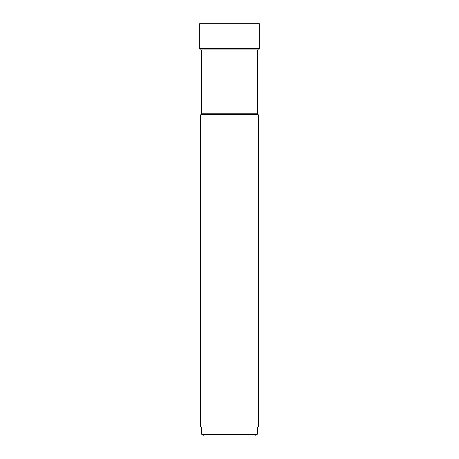 <?xml version="1.0" encoding="UTF-8"?>
<svg xmlns="http://www.w3.org/2000/svg" width="459" height="459" viewBox="0 0 459 459"><rect width="100%" height="100%" fill="white"/><g stroke="black" fill="none" stroke-linecap="round" stroke-linejoin="round"><path stroke-width="0.69" d="M199.74 23.673A0.723 0.723 0 0 1 200.503 22.95A0.723 0.723 0 0 0 199.74 23.673L199.74 48.792L199.74 23.673L259.26 23.673A0.723 0.723 0 0 0 258.497 22.95L200.503 22.95M258.176 49.876L200.824 49.876L201.398 49.876L201.398 113.861A0.723 0.723 0 0 1 201.185 114.377L257.815 114.377A0.723 0.723 0 0 1 257.602 113.861L257.602 49.876L258.176 49.876A1.084 1.084 0 0 0 259.26 48.792L259.26 23.673M200.824 49.876A1.084 1.084 0 0 1 199.74 48.792A1.084 1.084 0 0 0 200.824 49.876M257.602 113.861L201.398 113.861M201.185 114.377L200.812 114.75L258.188 114.75L257.815 114.377M200.812 114.75L200.812 427.013L258.188 427.013L258.188 114.75M201.713 427.013L201.713 434.243L257.287 434.243L257.287 427.013M201.713 434.243L203.521 436.05L255.479 436.05L257.287 434.243M259.26 48.792L199.74 48.792M258.537 22.95L200.463 22.95L258.537 22.95"/></g></svg>
